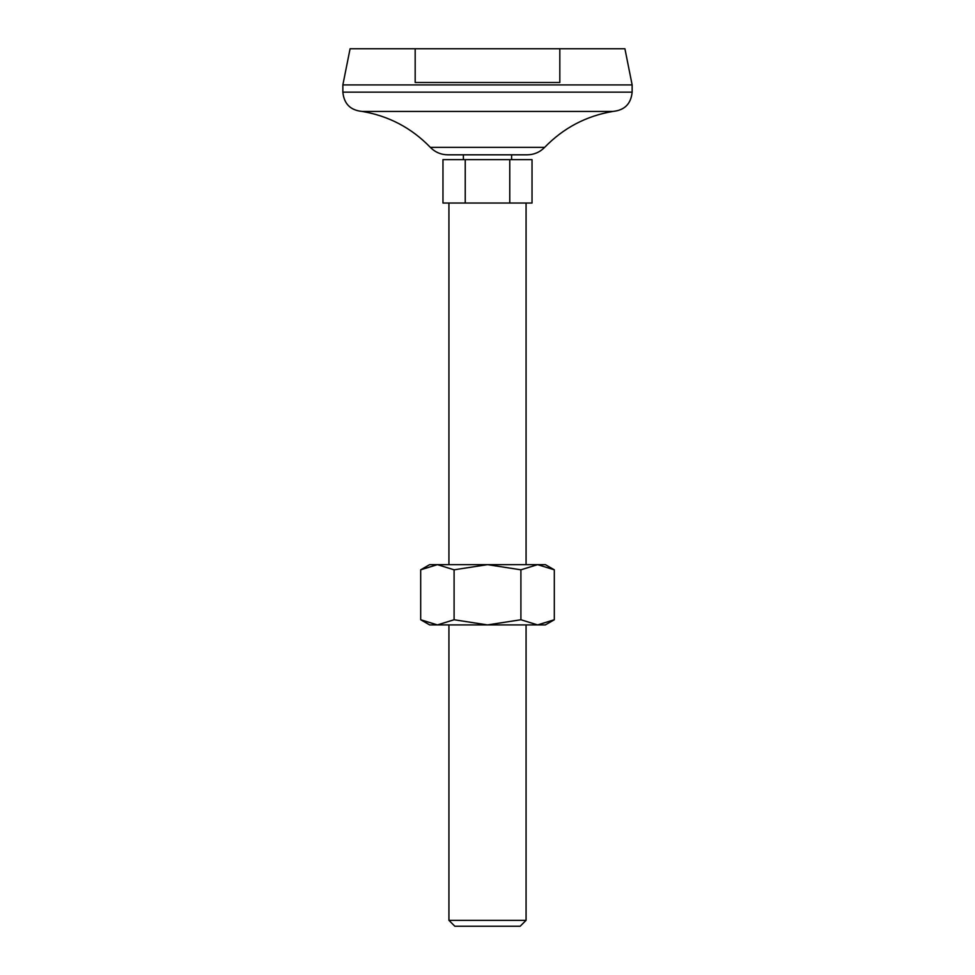 <?xml version="1.0" encoding="UTF-8"?>
<svg xmlns="http://www.w3.org/2000/svg" width="975" height="975" viewBox="0 0 975 975"><rect width="100%" height="100%" fill="white"/><g stroke="black" fill="none" stroke-linecap="round" stroke-linejoin="round"><path stroke-width="1.46" d="M420.688 619.747L429.646 624.914L437.397 624.914L420.688 619.747L420.688 569.814L437.397 564.647L487.5 564.647L520.906 569.814L537.603 564.647L545.354 564.647L554.312 569.814L554.312 619.747L537.603 624.914L545.354 624.914L554.312 619.747M454.094 619.747L437.397 624.914L487.5 624.914L454.094 619.747L454.094 569.814L487.5 564.647L537.603 564.647L554.312 569.814M520.906 619.747L537.603 624.914L487.5 624.914L520.906 619.747L520.906 569.814M559.821 48.75L559.821 82.497L415.179 82.497L415.179 48.75L624.914 48.75L632.141 84.91L632.141 92.137C630.996 103.862 624.573 110.285 612.861 111.43C586.207 115.952 563.489 127.92 544.684 147.335C539.882 152.21 534.068 154.708 527.219 154.818L447.781 154.818C440.932 154.708 435.118 152.222 430.316 147.335L544.684 147.335M442.967 159.644L442.967 203.032L465.233 203.032L465.233 159.644L442.967 159.644M509.767 203.032L532.033 203.032L532.033 159.644L509.767 159.644L509.767 203.032L465.233 203.032M509.767 159.644L465.233 159.644M463.393 154.818L463.393 159.644M448.927 203.032L448.927 564.647M448.927 920.339L526.073 920.339L520.15 926.25L454.85 926.25L448.927 920.339L448.927 624.914M632.141 84.91L342.859 84.91L350.086 48.75L415.179 48.75M342.859 84.91L342.859 92.137L632.141 92.137M420.688 569.814L429.646 564.647L437.397 564.647L454.094 569.814M342.859 92.137C344.004 103.862 350.427 110.285 362.139 111.43L612.861 111.43M362.139 111.43C388.793 115.952 411.511 127.92 430.316 147.335M511.607 154.818L511.607 159.644M526.073 203.032L526.073 564.647M526.073 624.914L526.073 920.339"/></g></svg>
